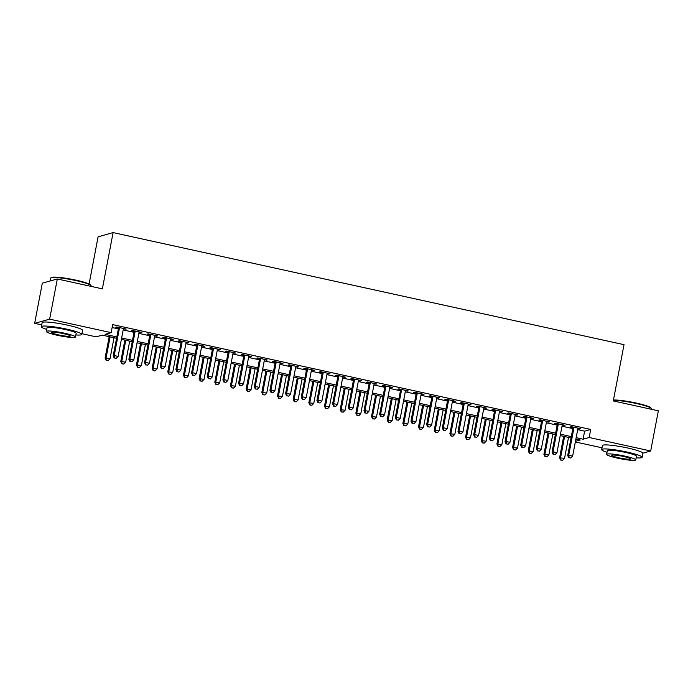 <?xml version="1.0" encoding="UTF-8"?>
<svg xmlns="http://www.w3.org/2000/svg" width="693" height="693" viewBox="0 0 693 693"><rect width="100%" height="100%" fill="white"/><g stroke="black" fill="none" stroke-linecap="round" stroke-linejoin="round"><path stroke-width="1.04" d="M89.102 283.991L98.103 236.789L113.106 232.597L624.021 344.672L613.288 400.926L658.35 410.81L650.684 450.996L642.887 453.17M602 447.799L575.337 441.943M116.554 338.279L102.243 335.143L96.162 336.841L81.965 333.731M41.71 324.896L34.65 323.354L49.645 319.152L111.157 332.649L105.085 334.347L116.814 336.919M49.645 319.152L57.311 278.976L42.316 283.168L34.65 323.354M123.38 328.924L126.213 329.045L116.805 326.983L115.792 327.261L118.538 327.867M139.05 332.363L141.883 332.484L132.484 330.422L131.471 330.7L134.208 331.306M154.721 335.802L157.554 335.923L148.155 333.853L147.141 334.139L149.879 334.745M170.391 339.241L173.233 339.353L163.825 337.292L162.812 337.578L165.558 338.175M186.071 342.68L188.903 342.792L179.496 340.731L178.482 341.017L181.228 341.614M201.741 346.119L204.574 346.231L195.166 344.17L194.161 344.456L196.899 345.053M217.411 349.558L220.244 349.67L210.845 347.609L209.832 347.895L212.569 348.492M233.082 352.988L235.915 353.109L226.516 351.048L225.502 351.325L228.248 351.931M248.752 356.427L251.594 356.548L242.186 354.487L241.173 354.764L243.919 355.37M264.431 359.866L267.264 359.988L257.857 357.917L256.843 358.203L259.589 358.809M280.102 363.305L282.935 363.418L273.536 361.356L272.522 361.642L275.26 362.24M295.772 366.744L298.605 366.857L289.206 364.795L288.193 365.081L290.939 365.679M311.443 370.183L314.284 370.296L304.877 368.234L303.863 368.52L306.609 369.118M327.122 373.614L329.955 373.735L320.547 371.673L319.534 371.959L322.28 372.557M342.792 377.053L345.625 377.174L336.226 375.112L335.213 375.389L337.95 375.996M358.463 380.492L361.296 380.613L351.897 378.551L350.883 378.828L353.621 379.435M374.133 383.931L376.975 384.043L367.567 381.982L366.554 382.267L369.3 382.874M389.804 387.37L392.645 387.482L383.238 385.421L382.224 385.706L384.97 386.304M405.483 390.809L408.316 390.921L398.908 388.86L397.895 389.145L400.641 389.743M421.153 394.248L423.986 394.36L414.587 392.299L413.574 392.584L416.311 393.182M436.824 397.678L439.657 397.799L430.258 395.738L429.244 396.015L431.99 396.621M452.494 401.117L455.336 401.238L445.928 399.177L444.915 399.454L447.661 400.06M468.173 404.556L471.006 404.677L461.599 402.607L460.585 402.893L463.331 403.499M483.844 407.995L486.677 408.108L477.278 406.046L476.264 406.332L479.002 406.93M499.514 411.434L502.347 411.547L492.948 409.485L491.935 409.771L494.672 410.369M515.185 414.873L518.026 414.986L508.619 412.924L507.605 413.21L510.351 413.808M530.864 418.312L533.697 418.425L524.289 416.363L523.276 416.649L526.022 417.247M546.534 421.742L549.367 421.864L539.96 419.802L538.955 420.079L541.692 420.686M562.205 425.181L565.038 425.303L555.639 423.241L554.625 423.518L557.363 424.125M577.685 429.643L584.623 431.159L590.705 429.461L112.69 324.61L111.157 332.649M112.136 327.52L118.347 328.889M123.181 329.946L134.018 332.319M138.851 333.385L149.688 335.759M154.53 336.824L165.358 339.198M170.201 340.263L181.029 342.637M185.871 343.702L196.708 346.076M201.542 347.132L212.379 349.515M217.221 350.571L228.049 352.954M232.891 354.01L243.719 356.384M248.562 357.449L259.399 359.823M264.232 360.888L275.069 363.262M279.903 364.327L290.739 366.701M295.582 367.758L306.41 370.14M311.252 371.197L322.089 373.579M326.923 374.636L337.76 377.009M342.593 378.075L353.43 380.448M358.272 381.514L369.1 383.887M373.943 384.953L384.771 387.326M389.613 388.392L400.45 390.765M405.284 391.822L416.121 394.204M420.954 395.261L431.791 397.643M436.633 398.7L447.461 401.074M452.304 402.139L463.141 404.513M467.974 405.578L478.811 407.952M483.645 409.017L494.481 411.391M499.324 412.448L510.152 414.83M514.994 415.887L525.822 418.269M530.665 419.326L541.502 421.699M546.335 422.765L557.172 425.138M562.014 426.204L572.842 428.577M577.875 428.62L580.708 428.733L571.309 426.671L570.296 426.957L573.042 427.564M57.311 278.976L102.373 288.86L113.106 232.597M590.705 429.461L589.171 437.5L650.684 450.996M576.152 437.673L583.09 439.197L589.171 437.5M121.647 337.985L132.484 340.358M137.318 341.424L148.155 343.797M152.997 344.863L163.825 347.236M168.668 348.293L179.496 350.675M184.338 351.732L195.175 354.114M200.008 355.171L210.845 357.545M215.688 358.61L226.516 360.984M231.358 362.049L242.186 364.423M247.029 365.488L257.865 367.862M262.699 368.927L273.536 371.301M278.369 372.358L289.206 374.74M294.049 375.797L304.877 378.179M309.719 379.236L320.556 381.609M325.389 382.675L336.226 385.048M341.06 386.114L351.897 388.487M356.739 389.553L367.567 391.926M372.41 392.983L383.238 395.365M388.08 396.422L398.917 398.804M403.75 399.861L414.587 402.235M419.421 403.3L430.258 405.674M435.1 406.739L445.928 409.113M450.771 410.178L461.607 412.552M466.441 413.617L477.278 415.991M482.111 417.047L492.948 419.43M497.791 420.486L508.619 422.869M513.461 423.925L524.289 426.299M529.131 427.364L539.968 429.738M544.802 430.803L555.639 433.177M560.481 434.242L571.309 436.616M575.45 441.337L580.249 439.994L575.892 439.033M571.049 437.976L560.221 435.594M555.379 434.537L544.542 432.163M539.708 431.098L528.872 428.724M524.038 427.659L513.201 425.285M508.359 424.22L497.531 421.846M492.688 420.79L481.852 418.407M477.018 417.351L466.181 414.968M461.347 413.912L450.511 411.538M445.668 410.473L434.84 408.099M429.998 407.034L419.17 404.66M414.327 403.595L403.491 401.221M398.657 400.156L387.82 397.782M382.986 396.725L372.15 394.343M367.307 393.286L356.479 390.904M351.637 389.847L340.8 387.474M335.966 386.408L325.13 384.035M320.296 382.969L309.459 380.596M304.617 379.53L293.789 377.157M288.946 376.1L278.118 373.718M273.276 372.661L262.439 370.279M257.605 369.222L246.769 366.848M241.926 365.783L231.098 363.409M226.256 362.344L215.428 359.97M210.585 358.905L199.749 356.531M194.915 355.466L184.078 353.092M179.244 352.035L168.408 349.653M163.565 348.596L152.737 346.214M147.895 345.157L137.058 342.784M132.224 341.718L121.388 339.345M584.623 431.159L583.09 439.197M579.79 428.534L579.703 429.019M564.119 425.095L564.024 425.58M548.449 421.656L548.354 422.15M532.778 418.226L532.683 418.711M517.099 414.786L517.013 415.272M501.429 411.347L501.334 411.833M485.758 407.908L485.663 408.394M470.088 404.469L469.993 404.955M454.409 401.03L454.322 401.516M438.738 397.6L438.643 398.085M423.068 394.161L422.973 394.646M407.397 390.722L407.302 391.207M391.718 387.283L391.632 387.768M376.048 383.844L375.961 384.329M360.377 380.405L360.282 380.89M344.707 376.966L344.612 377.451M329.036 373.536L328.941 374.021M313.357 370.097L313.271 370.582M297.687 366.658L297.592 367.143M282.016 363.219L281.921 363.704M266.346 359.78L266.251 360.265M250.667 356.341L250.58 356.826M234.996 352.91L234.91 353.395M219.326 349.471L219.231 349.956M203.655 346.032L203.56 346.517M187.985 342.593L187.89 343.078M172.306 339.154L172.219 339.639M156.635 335.715L156.54 336.2M140.965 332.276L140.87 332.761M125.294 328.846L125.199 329.331M573.128 427.079L567.706 455.526L568.719 455.24L574.055 427.278M569.187 457.675L570.755 458.021L569.187 457.675L568.719 455.24L572.635 456.107L577.971 428.135M567.706 455.526L568.78 457.787M570.755 458.021L572.635 456.107M563.686 436.356L559.597 457.796L564.526 458.368L568.529 437.422M564.604 436.564L560.611 457.51L560.68 460.057L562.647 460.291L561.079 459.944M564.526 458.368L562.647 460.291M560.68 460.057L559.597 457.796M613.461 400.034A20.097 2.348 10.8 0 1 636.191 403.031A20.097 2.348 10.8 0 1 650.9 407.891L651.299 408.454A20.591 2.408 -169.2 0 0 636.217 403.482A20.591 2.408 -169.2 0 0 613.392 400.389M651.29 409.26L651.385 408.757A20.591 2.408 -169.2 0 0 651.299 408.454M636.148 457.856A20.591 2.408 -169.2 0 0 642.125 457.302A20.591 2.408 -169.2 0 0 626.957 452.027A20.591 2.408 -169.2 0 0 601.663 449.584A20.591 2.408 -169.2 0 0 607.016 452.304M642.125 457.302L642.887 453.283A20.591 2.408 -169.2 0 0 627.728 448.007A20.591 2.408 -169.2 0 0 602.425 445.564L601.663 449.584M606.618 454.357L607.328 450.667A14.83 1.732 10.8 0 1 625.536 452.425A14.83 1.732 10.8 0 1 636.46 456.219L635.75 459.918A14.83 1.732 -169.2 0 0 624.835 456.115A14.83 1.732 -169.2 0 0 606.618 454.357A14.83 1.732 -169.2 0 0 617.541 458.16A14.83 1.732 -169.2 0 0 635.75 459.918M623.535 456.479A9.555 1.117 -169.2 0 0 611.798 455.344A9.555 1.117 -169.2 0 0 618.84 457.796A9.555 1.117 -169.2 0 0 630.569 458.931A9.555 1.117 -169.2 0 0 623.535 456.479M50.823 277.893L51.395 277.512A20.097 2.348 10.8 0 1 75.901 280.137A20.097 2.348 10.8 0 1 90.61 284.988L91.008 285.559A20.591 2.408 -169.2 0 0 75.927 280.587A20.591 2.408 -169.2 0 0 50.823 277.893A20.591 2.408 -169.2 0 0 50.632 278.144L50.087 280.994M91 286.365L91.095 285.863A20.591 2.408 -169.2 0 0 91.008 285.559M75.858 334.962A20.591 2.408 -169.2 0 0 81.835 334.407A20.591 2.408 -169.2 0 0 66.667 329.132A20.591 2.408 -169.2 0 0 41.372 326.689A20.591 2.408 -169.2 0 0 46.726 329.409M81.835 334.407L82.597 330.388A20.591 2.408 -169.2 0 0 67.438 325.112A20.591 2.408 -169.2 0 0 42.143 322.669L41.372 326.689M46.336 331.462L47.037 327.763A14.83 1.732 10.8 0 1 65.255 329.521A14.83 1.732 10.8 0 1 76.169 333.324L75.459 337.023A14.83 1.732 -169.2 0 0 64.544 333.22A14.83 1.732 -169.2 0 0 46.336 331.462A14.83 1.732 -169.2 0 0 57.25 335.265A14.83 1.732 -169.2 0 0 75.459 337.023M63.245 333.584A9.555 1.117 -169.2 0 0 51.507 332.449A9.555 1.117 -169.2 0 0 58.55 334.901A9.555 1.117 -169.2 0 0 70.288 336.036A9.555 1.117 -169.2 0 0 63.245 333.584M557.458 423.64L552.026 452.087L553.04 451.81L558.376 423.839M553.516 454.236L555.084 454.582L553.516 454.236L553.04 451.81L556.964 452.668L562.3 424.696M552.026 452.087L553.109 454.348M555.084 454.582L556.964 452.668M541.787 420.201L536.356 448.648L537.37 448.371L542.706 420.4M537.846 450.805L539.414 451.143L537.846 450.805L537.37 448.371L541.294 449.229L546.621 421.257M536.356 448.648L537.439 450.918M539.414 451.143L541.294 449.229M526.117 416.762L520.686 445.218L521.699 444.932L527.035 416.961M522.175 447.366L523.743 447.704L522.175 447.366L521.699 444.932L525.615 445.79L530.951 417.827M520.686 445.218L521.768 447.479M523.743 447.704L525.615 445.79M510.438 413.323L505.015 441.779L506.029 441.493L511.365 413.522M506.496 443.927L508.064 444.274L506.496 443.927L506.029 441.493L509.944 442.351L515.28 414.388M505.015 441.779L506.098 444.04M508.064 444.274L509.944 442.351M548.016 432.917L543.927 454.357L548.856 454.929L552.849 433.983M548.934 433.125L544.941 454.071L545.001 456.618L546.976 456.852L545.408 456.505M548.856 454.929L546.976 456.852M545.001 456.618L543.927 454.357M532.337 429.487L528.248 450.918L533.186 451.498L537.179 430.544M533.264 429.686L529.261 450.632L529.331 453.179L531.306 453.413L529.738 453.066M533.186 451.498L531.306 453.413M529.331 453.179L528.248 450.918M516.666 426.048L512.577 447.479L517.506 448.059L521.508 427.105M517.593 426.247L513.591 447.202L513.66 449.74L515.635 449.974L514.067 449.627M517.506 448.059L515.635 449.974M513.66 449.74L512.577 447.479M500.996 422.609L496.907 444.04L501.836 444.62L505.838 423.666M501.914 422.808L497.92 443.763L497.99 446.309L499.956 446.535L498.397 446.188M501.836 444.62L499.956 446.535M497.99 446.309L496.907 444.04M494.767 409.884L489.345 438.34L490.358 438.054L495.686 410.091M490.826 440.488L492.394 440.835L490.826 440.488L490.358 438.054L494.274 438.912L499.61 410.949M489.345 438.34L490.419 440.601M492.394 440.835L494.274 438.912M485.325 419.17L481.237 440.609L486.165 441.181L490.159 420.235M486.243 419.369L482.25 440.324L482.319 442.87L484.286 443.096L482.718 442.758M486.165 441.181L484.286 443.096M482.319 442.87L481.237 440.609M479.097 406.444L473.665 434.901L474.679 434.615L480.015 406.652M475.155 437.049L476.723 437.396L475.155 437.049L474.679 434.615L478.603 435.481L483.939 407.51M473.665 434.901L474.748 437.162M476.723 437.396L478.603 435.481M469.655 415.731L465.566 437.17L470.495 437.742L474.488 416.796M470.573 415.939L466.58 436.885L466.64 439.431L468.615 439.657L467.047 439.319M470.495 437.742L468.615 439.657M466.64 439.431L465.566 437.17M463.426 403.014L457.995 431.462L459.009 431.176L464.345 403.213M459.485 433.61L461.053 433.957L459.485 433.61L459.009 431.176L462.924 432.042L468.26 404.071M457.995 431.462L459.078 433.723M461.053 433.957L462.924 432.042M453.976 412.292L449.887 433.731L454.825 434.303L458.818 413.357M454.903 412.5L450.9 433.446L450.97 435.992L452.945 436.226L451.377 435.88M454.825 434.303L452.945 436.226M450.97 435.992L449.887 433.731M447.747 399.575L442.325 428.023L443.338 427.746L448.674 399.774M443.806 430.171L445.374 430.518L443.806 430.171L443.338 427.746L447.254 428.603L452.59 400.632M442.325 428.023L443.407 430.292M445.374 430.518L447.254 428.603M438.305 408.861L434.216 430.292L439.145 430.873L443.148 409.918M439.223 409.061L435.23 430.006L435.299 432.553L437.274 432.787L435.706 432.441M439.145 430.873L437.274 432.787M435.299 432.553L434.216 430.292M432.077 396.136L426.654 424.584L427.668 424.307L433.004 396.335M428.135 426.741L429.703 427.079L428.135 426.741L427.668 424.307L431.583 425.164L436.919 397.193M426.654 424.584L427.728 426.853M429.703 427.079L431.583 425.164M422.635 405.422L418.546 426.853L423.475 427.434L427.468 406.479M423.553 405.622L419.56 426.567L419.629 429.114L421.595 429.348L420.027 429.002M423.475 427.434L421.595 429.348M419.629 429.114L418.546 426.853M416.406 392.697L410.975 421.153L411.988 420.868L417.325 392.896M412.465 423.302L414.033 423.64L412.465 423.302L411.988 420.868L415.913 421.725L421.249 393.763M410.975 421.153L412.058 423.414M414.033 423.64L415.913 421.725M406.964 401.983L402.876 423.414L407.805 423.995L411.798 403.04M407.882 402.183L403.889 423.137L403.95 425.675L405.925 425.909L404.357 425.563M407.805 423.995L405.925 425.909M403.95 425.675L402.876 423.414M400.736 389.258L395.305 417.714L396.318 417.429L401.654 389.466M396.794 419.863L398.362 420.209L396.794 419.863L396.318 417.429L400.233 418.286L405.57 390.324M395.305 417.714L396.387 419.975M398.362 420.209L400.233 418.286M391.285 398.544L387.196 419.975L392.134 420.556L396.127 399.601M392.212 398.744L388.21 419.698L388.279 422.245L390.254 422.47L388.686 422.132M392.134 420.556L390.254 422.47M388.279 422.245L387.196 419.975M385.065 385.819L379.634 414.275L380.648 413.99L385.984 386.027M381.124 416.424L382.683 416.77L381.124 416.424L380.648 413.99L384.563 414.847L389.899 386.885M379.634 414.275L380.717 416.536M382.683 416.77L384.563 414.847M375.615 395.105L371.526 416.545L376.455 417.117L380.457 396.171M376.533 395.305L372.539 416.259L372.609 418.806L374.584 419.031L373.016 418.693M376.455 417.117L374.584 419.031M372.609 418.806L371.526 416.545M369.386 382.38L363.964 410.836L364.977 410.551L370.313 382.588M365.445 412.985L367.013 413.331L365.445 412.985L364.977 410.551L368.893 411.417L374.229 383.446M363.964 410.836L365.046 413.097M367.013 413.331L368.893 411.417M359.944 391.666L355.856 413.106L360.784 413.678L364.787 392.732M360.862 391.874L356.869 412.82L356.938 415.367L358.905 415.601L357.345 415.254M360.784 413.678L358.905 415.601M356.938 415.367L355.856 413.106M353.716 378.95L348.293 407.397L349.298 407.12L354.634 379.149M349.774 409.546L351.342 409.892L349.774 409.546L349.298 407.12L353.222 407.978L358.558 380.007M348.293 407.397L349.367 409.658M351.342 409.892L353.222 407.978M344.274 388.227L340.185 409.667L345.114 410.239L349.107 389.293M345.192 388.435L341.199 409.381L341.259 411.928L343.234 412.162L341.666 411.815M345.114 410.239L343.234 412.162M341.259 411.928L340.185 409.667M338.045 375.511L332.614 403.958L333.628 403.681L338.964 375.71M334.104 406.107L335.672 406.453L334.104 406.107L333.628 403.681L337.552 404.539L342.879 376.568M332.614 403.958L333.697 406.228M335.672 406.453L337.552 404.539M328.603 384.797L324.506 406.228L329.444 406.808L333.437 385.854M329.521 384.996L325.519 405.942L325.589 408.489L327.564 408.723L325.996 408.376M329.444 406.808L327.564 408.723M325.589 408.489L324.506 406.228M322.375 372.072L316.944 400.528L317.957 400.242L323.293 372.271M318.433 402.676L320.001 403.014L318.433 402.676L317.957 400.242L321.873 401.1L327.209 373.129M316.944 400.528L318.026 402.789M320.001 403.014L321.873 401.1M312.924 381.358L308.835 402.789L313.773 403.369L317.766 382.415M313.851 381.557L309.849 402.512L309.918 405.05L311.893 405.284L310.325 404.937M313.773 403.369L311.893 405.284M309.918 405.05L308.835 402.789M306.696 368.633L301.273 397.089L302.287 396.803L307.623 368.832M302.754 399.237L304.322 399.575L302.754 399.237L302.287 396.803L306.202 397.661L311.538 369.698M301.273 397.089L302.356 399.35M304.322 399.575L306.202 397.661M297.254 377.919L293.165 399.35L298.094 399.93L302.096 378.976M298.172 378.118L294.178 399.073L294.248 401.619L296.223 401.845L294.655 401.498M298.094 399.93L296.223 401.845M294.248 401.619L293.165 399.35M291.025 365.194L285.603 393.65L286.616 393.364L291.944 365.402M287.084 395.798L288.652 396.145L287.084 395.798L286.616 393.364L290.532 394.222L295.868 366.259M285.603 393.65L286.677 395.911M288.652 396.145L290.532 394.222M281.583 374.48L277.495 395.92L282.423 396.491L286.417 375.545M282.501 374.679L278.508 395.634L278.577 398.18L280.544 398.406L278.976 398.068M282.423 396.491L280.544 398.406M278.577 398.18L277.495 395.92M275.355 361.755L269.923 390.211L270.937 389.925L276.273 361.963M271.413 392.359L272.981 392.706L271.413 392.359L270.937 389.925L274.861 390.791L280.197 362.82M269.923 390.211L271.006 392.472M272.981 392.706L274.861 390.791M265.913 371.041L261.824 392.481L266.753 393.052L270.746 372.106M266.831 371.24L262.838 392.195L262.898 394.741L264.873 394.967L263.305 394.629M266.753 393.052L264.873 394.967M262.898 394.741L261.824 392.481M259.684 358.324L254.253 386.772L255.267 386.486L260.603 358.524M255.743 388.92L257.311 389.267L255.743 388.92L255.267 386.486L259.182 387.352L264.518 359.381M254.253 386.772L255.336 389.033M257.311 389.267L259.182 387.352M250.234 367.602L246.145 389.042L251.083 389.613L255.076 368.667M251.161 367.81L247.158 388.756L247.228 391.302L249.203 391.536L247.635 391.19M251.083 389.613L249.203 391.536M247.228 391.302L246.145 389.042M244.014 354.885L238.583 383.333L239.596 383.056L244.932 355.085M240.064 385.481L241.632 385.828L240.064 385.481L239.596 383.056L243.512 383.913L248.848 355.942M238.583 383.333L239.665 385.594M241.632 385.828L243.512 383.913M234.563 364.163L230.474 385.603L235.403 386.174L239.406 365.228M235.481 364.371L231.488 385.317L231.557 387.863L233.532 388.097L231.964 387.751M235.403 386.174L233.532 388.097M231.557 387.863L230.474 385.603M228.335 351.446L222.912 379.894L223.926 379.617L229.262 351.646M224.393 382.051L225.961 382.389L224.393 382.051L223.926 379.617L227.841 380.474L233.177 352.503M222.912 379.894L223.986 382.164M225.961 382.389L227.841 380.474M218.893 360.732L214.804 382.164L219.733 382.744L223.735 361.789M219.811 360.932L215.818 381.878L215.887 384.424L217.853 384.658L216.285 384.312M219.733 382.744L217.853 384.658M215.887 384.424L214.804 382.164M212.664 348.007L207.233 376.464L208.246 376.178L213.583 348.207M208.723 378.612L210.291 378.95L208.723 378.612L208.246 376.178L212.171 377.035L217.507 349.073M207.233 376.464L208.316 378.724M210.291 378.95L212.171 377.035M203.222 357.293L199.134 378.724L204.063 379.305L208.056 358.35M204.14 357.493L200.147 378.447L200.208 380.985L202.183 381.219L200.615 380.873M204.063 379.305L202.183 381.219M200.208 380.985L199.134 378.724M196.994 344.568L191.563 373.025L192.576 372.739L197.912 344.767M193.052 375.173L194.62 375.519L193.052 375.173L192.576 372.739L196.5 373.596L201.828 345.634M191.563 373.025L192.645 375.285M194.62 375.519L196.5 373.596M187.543 353.854L183.454 375.285L188.392 375.866L192.385 354.911M188.47 354.054L184.468 375.008L184.537 377.555L186.512 377.78L184.944 377.442M188.392 375.866L186.512 377.78M184.537 377.555L183.454 375.285M181.323 341.129L175.892 369.586L176.906 369.3L182.242 341.337M177.382 371.734L178.95 372.08L177.382 371.734L176.906 369.3L180.821 370.157L186.157 342.195M175.892 369.586L176.975 371.846M178.95 372.08L180.821 370.157M171.873 350.415L167.784 371.855L172.713 372.427L176.715 351.481M172.8 350.615L168.797 371.569L168.867 374.116L170.842 374.341L169.274 374.003M172.713 372.427L170.842 374.341M168.867 374.116L167.784 371.855M165.644 337.69L160.222 366.147L161.235 365.861L166.571 337.898M161.703 368.295L163.271 368.641L161.703 368.295L161.235 365.861L165.151 366.727L170.487 338.756M160.222 366.147L161.304 368.407M163.271 368.641L165.151 366.727M156.202 346.976L152.113 368.416L157.042 368.988L161.045 348.042M157.12 347.184L153.127 368.13L153.196 370.677L155.163 370.911L153.603 370.564M157.042 368.988L155.163 370.911M153.196 370.677L152.113 368.416M149.974 334.26L144.551 362.708L145.565 362.43L150.892 334.459M146.032 364.856L147.6 365.202L146.032 364.856L145.565 362.43L149.48 363.288L154.816 335.317M144.551 362.708L145.625 364.968M147.6 365.202L149.48 363.288M140.532 343.537L136.443 364.977L141.372 365.549L145.365 344.603M141.45 343.745L137.457 364.691L137.526 367.238L139.492 367.472L137.924 367.125M141.372 365.549L139.492 367.472M137.526 367.238L136.443 364.977M134.303 330.821L128.872 359.269L129.886 358.991L135.222 331.02M130.362 361.417L131.93 361.763L130.362 361.417L129.886 358.991L133.81 359.849L139.146 331.878M128.872 359.269L129.955 361.538M131.93 361.763L133.81 359.849M124.861 340.107L120.773 361.538L125.702 362.118L129.695 341.164M125.779 340.306L121.786 361.252L121.847 363.799L123.822 364.033L122.254 363.686M125.702 362.118L123.822 364.033M121.847 363.799L120.773 361.538M118.633 327.382L113.202 355.838L114.215 355.552L119.551 327.581M114.692 357.986L116.259 358.324L114.692 357.986L114.215 355.552L118.131 356.41L123.467 328.439M113.202 355.838L114.284 358.099M116.259 358.324L118.131 356.41M109.182 336.668L105.093 358.099L110.031 358.679L114.024 337.725M110.109 336.867L106.107 357.813L106.176 360.36L108.151 360.594L106.583 360.247M110.031 358.679L108.151 360.594M106.176 360.36L105.093 358.099"/></g></svg>
